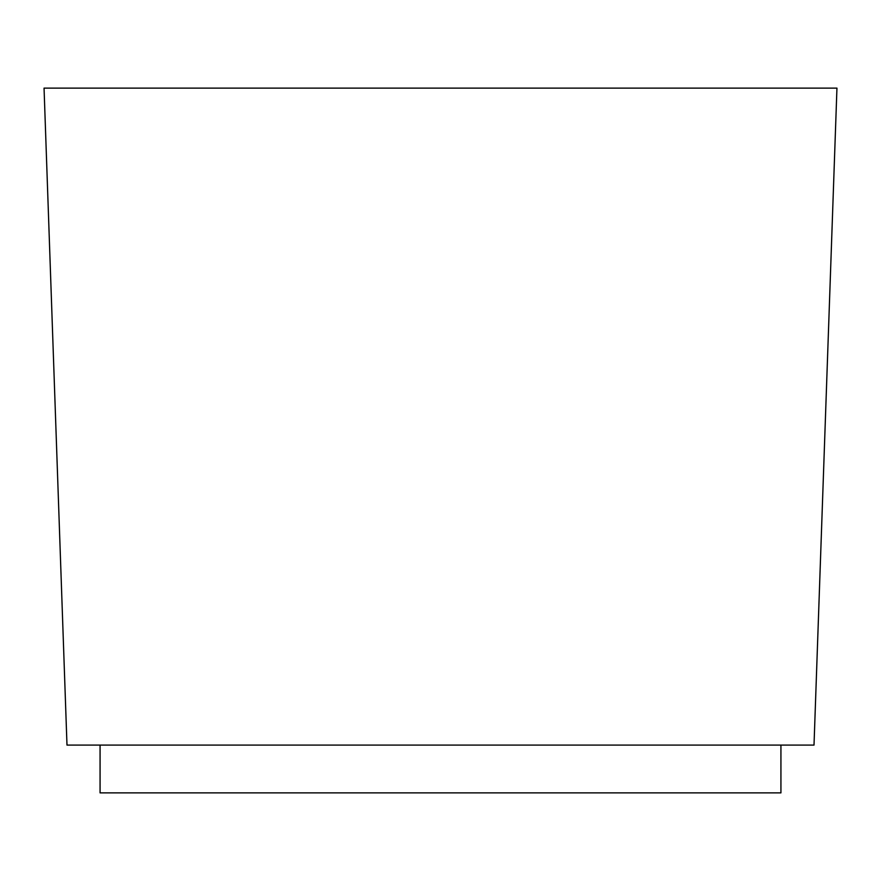 <?xml version="1.0" encoding="UTF-8"?>
<svg xmlns="http://www.w3.org/2000/svg" width="881" height="881" viewBox="0 0 881 881"><rect width="100%" height="100%" fill="white"/><g stroke="black" fill="none" stroke-linecap="round" stroke-linejoin="round"><path stroke-width="1.32" d="M780.929 745.095L780.929 792.878L100.071 792.878L100.071 745.095M814.011 745.095L66.989 745.095L44.05 88.122L836.95 88.122L814.011 745.095"/></g></svg>
